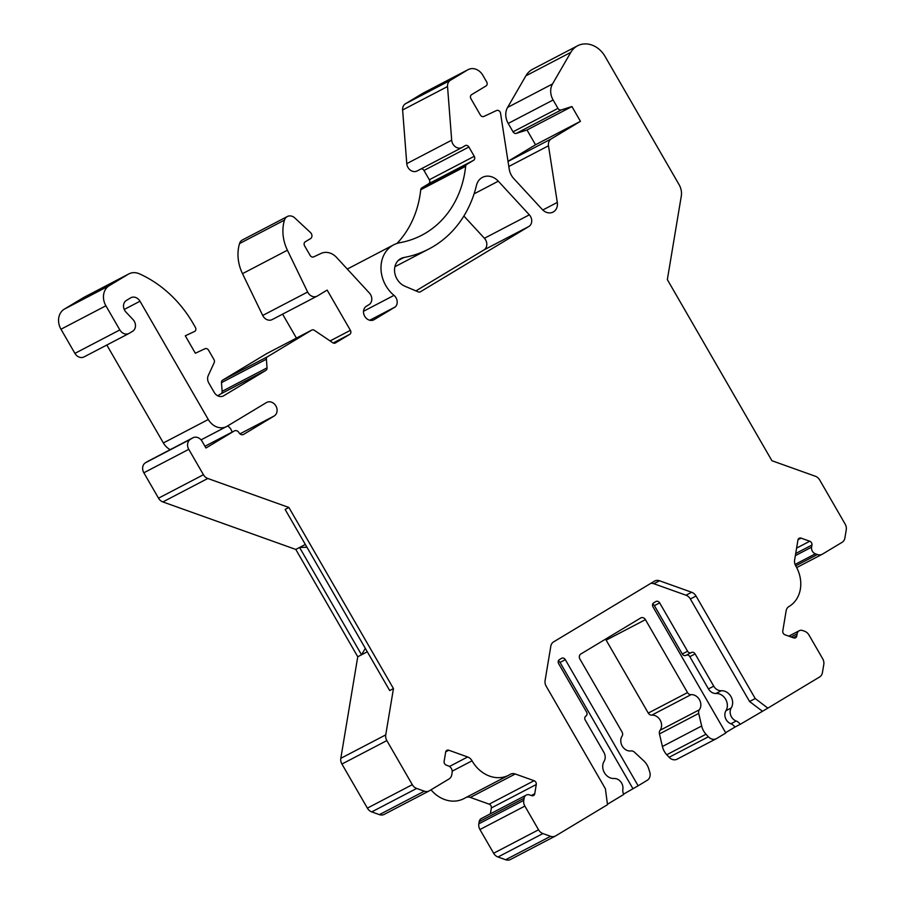 <?xml version="1.0" encoding="UTF-8"?>
<svg xmlns="http://www.w3.org/2000/svg" width="905" height="905" viewBox="0 0 905 905"><rect width="100%" height="100%" fill="white"/><g stroke="black" fill="none" stroke-linecap="round" stroke-linejoin="round"><path stroke-width="1.36" d="M305.336 544.459L299.566 547.468L361.536 654.79L357.758 656.759L295.799 549.437L162.866 501.936A7.726 6.459 -117.6 0 1 158.522 498.18L143.85 472.783A7.749 6.471 -117.6 0 1 145.524 462.727L147.753 461.392A7.749 6.471 -117.6 0 1 148.035 461.233A7.749 6.471 -117.6 0 1 148.33 461.086M306.942 547.231L299.566 547.468L295.799 549.437M802.622 630.547L804.624 631.26A7.749 6.471 -117.6 0 1 808.98 635.027L822.679 658.738A7.749 6.471 -117.6 0 1 823.788 664.451L822.419 672.641A7.749 6.471 -117.6 0 1 819.636 676.963L767.859 708.129L755.234 698.558L696.036 596.033A7.749 6.471 -117.6 0 0 691.669 592.266L659.507 580.772A7.749 6.471 -117.6 0 0 654.734 581.01A7.749 6.471 -117.6 0 0 654.439 581.168L553.6 641.883A7.749 6.471 -117.6 0 0 550.817 646.204L545.093 680.515A7.749 6.471 -117.6 0 0 546.201 686.239L605.4 788.775L607.493 804.692L555.647 835.903A7.749 6.471 -117.6 0 1 555.353 836.062A7.749 6.471 -117.6 0 1 550.591 836.299L542.921 833.562A7.749 6.471 -117.6 0 1 538.554 829.795L524.866 806.083A7.749 6.471 -117.6 0 1 523.746 800.359L524.108 798.233A5.419 4.536 -117.6 0 1 526.258 795.088A5.419 4.536 -117.6 0 1 529.595 794.918L531.597 795.631A3.1 2.591 62.4 0 0 534.742 793.742L536.28 784.511A3.1 2.591 62.4 0 0 534.086 780.71L515.239 773.979A7.749 6.471 62.4 0 0 510.465 774.216A7.749 6.471 62.4 0 0 510.126 774.409A30.996 25.894 -117.6 0 1 508.757 775.189A30.996 25.894 -117.6 0 1 472.059 760.811A7.749 6.471 62.4 0 0 467.659 756.976L448.812 750.234A3.1 2.591 62.4 0 0 445.667 752.134L444.129 761.365A3.1 2.591 62.4 0 0 446.323 765.166L448.314 765.879A5.419 4.536 -117.6 0 1 452.149 772.519L451.799 774.646A7.749 6.471 -117.6 0 1 449.004 778.979L429.389 790.789A7.749 6.471 -117.6 0 1 429.106 790.947A7.749 6.471 -117.6 0 1 424.332 791.185L416.662 788.447A7.749 6.471 -117.6 0 1 412.295 784.68L386.842 740.595A7.749 6.471 -117.6 0 1 385.734 734.883L393.46 688.581L288.887 507.467L207.788 478.485A7.726 6.459 -117.6 0 1 203.433 474.729L188.772 449.333A7.749 6.471 -117.6 0 1 190.446 439.287L192.663 437.941A7.749 6.471 -117.6 0 1 192.957 437.782A7.749 6.471 -117.6 0 1 202.087 441.312L205.955 448.02L234.259 430.984A3.869 3.235 -117.6 0 1 234.406 430.904A3.869 3.235 -117.6 0 1 238.977 432.669A3.869 3.235 62.4 0 0 243.536 434.434A3.869 3.235 62.4 0 0 243.683 434.343L274.204 415.972A7.749 6.471 62.4 0 0 275.98 406.096A7.749 6.471 62.4 0 0 266.749 402.397A7.749 6.471 62.4 0 0 266.455 402.555L227.132 426.232A15.498 12.953 -117.6 0 1 226.555 426.56A15.498 12.953 -117.6 0 1 208.286 419.501L140.004 301.229A7.715 6.437 62.4 0 0 130.908 297.722A7.715 6.437 62.4 0 0 130.625 297.881L126.395 300.426A7.715 6.437 62.4 0 0 125.987 312.123L133.001 319.544A7.749 6.471 -117.6 0 1 132.583 331.298L129.257 333.3A7.749 6.471 -117.6 0 1 128.974 333.459A7.749 6.471 -117.6 0 1 119.833 329.929L105.896 305.788A15.498 12.953 -117.6 0 1 109.245 285.686L128.295 274.215A15.498 12.953 -117.6 0 1 128.872 273.898A15.498 12.953 -117.6 0 1 139.461 273.842A108.476 90.636 -117.6 0 1 193.195 323.583L195.378 327.361A3.1 2.591 -117.6 0 1 194.507 331.49L185.287 335.8L195.356 353.244L204.983 348.742A3.1 2.591 -117.6 0 1 208.557 350.19L213.987 359.602A3.1 2.591 -117.6 0 1 214.214 362.588L208.252 375.575A7.749 6.471 62.4 0 0 208.829 383.053L214.236 392.419A7.749 6.471 62.4 0 0 223.377 395.938A7.749 6.471 62.4 0 0 223.659 395.779L265.912 370.349A3.1 2.591 62.4 0 0 267.054 367.849L266.387 359.206A3.1 2.591 -117.6 0 1 267.529 356.717L311.671 330.133A3.1 2.591 -117.6 0 1 314.374 330.325L332.769 342.746A3.1 2.591 62.4 0 0 335.461 342.927L349.726 334.352A3.1 2.591 62.4 0 0 350.393 330.325L327.158 290.086L317.384 295.98A7.76 6.482 -117.6 0 1 317.101 296.139A7.76 6.482 -117.6 0 1 307.632 292.01L287.405 250.221A38.757 32.376 -117.6 0 1 284.464 220.119A7.76 6.482 -117.6 0 1 287.338 216.521A7.76 6.482 -117.6 0 1 294.826 217.958L310.506 232.574A3.88 3.247 -117.6 0 1 310.664 238.547L305.121 241.884A3.088 2.579 62.4 0 0 304.589 245.798L310.155 255.425A3.088 2.579 62.4 0 0 313.707 256.873L321.105 253.411A15.509 12.953 -117.6 0 1 336.581 257.439L369.398 293.039A7.749 6.471 -117.6 0 1 368.912 304.714L366.389 306.229A7.749 6.471 62.4 0 0 364.625 316.105A7.749 6.471 62.4 0 0 373.856 319.804A7.749 6.471 62.4 0 0 374.138 319.646L395.349 306.874A7.636 6.38 62.4 0 0 394.003 295.369A31.008 25.906 -117.6 0 1 393.72 244.814A31.008 25.906 -117.6 0 1 399.965 242.687A108.419 90.591 62.4 0 0 421.764 235.232A108.419 90.591 62.4 0 0 465.656 166.305A3.111 2.602 -117.6 0 1 466.799 164.393L473.587 160.309A3.088 2.579 62.4 0 0 474.254 156.305L468.892 147.017A3.088 2.579 62.4 0 0 465.136 145.671L462.319 147.368A7.76 6.482 -117.6 0 1 462.036 147.526A7.76 6.482 -117.6 0 1 451.685 140.185L447.534 86.529A7.749 6.471 -117.6 0 1 450.407 80.285L467.727 69.855A12.41 10.362 -117.6 0 1 468.19 69.595A12.41 10.362 -117.6 0 1 482.818 75.251L486.686 81.948A3.111 2.602 -117.6 0 1 486.008 85.975L471.584 94.663A3.088 2.579 62.4 0 0 470.917 98.668L480.34 114.992A3.088 2.579 62.4 0 0 483.892 116.44L496.517 110.534A3.111 2.602 -117.6 0 1 500.544 113.261L509.232 169.178A15.328 12.806 62.4 0 0 513.802 178.613L542.253 209.462A10.577 8.835 62.4 0 0 553.091 212.064A10.577 8.835 62.4 0 0 557.299 202.415L548.487 145.773A7.749 6.471 -117.6 0 1 551.281 138.872L580.444 121.315L571.926 106.552L561.27 109.924A3.1 2.591 -117.6 0 1 557.966 108.374L553.125 99.991A15.498 12.953 -117.6 0 1 552.514 83.973L570.795 52.377A23.247 19.424 -117.6 0 1 577.605 45.77A23.247 19.424 -117.6 0 1 605.015 56.359L679.067 184.62A15.498 12.953 -117.6 0 1 681.295 196.057L667.347 279.611L771.92 460.724L815.326 476.234A7.749 6.471 -117.6 0 1 819.692 480.001L845.134 524.074A7.749 6.471 -117.6 0 1 846.254 529.798L844.885 537.989A7.749 6.471 -117.6 0 1 842.103 542.31L822.487 554.12A7.749 6.471 -117.6 0 1 822.192 554.279A7.749 6.471 -117.6 0 1 817.419 554.516L815.416 553.803A5.419 4.536 -117.6 0 1 811.593 547.163L811.943 545.036A3.1 2.591 62.4 0 0 809.749 541.235L801.095 538.136A3.1 2.591 62.4 0 0 797.95 540.036L794.601 560.138A7.749 6.471 62.4 0 0 795.755 565.919A30.996 25.894 -117.6 0 1 788.979 606.52A7.749 6.471 62.4 0 0 786.128 610.875L782.78 630.989A3.1 2.591 62.4 0 0 784.974 634.778L793.628 637.878A3.1 2.591 62.4 0 0 796.773 635.977L797.124 633.851A5.419 4.536 -117.6 0 1 799.273 630.706A5.419 4.536 -117.6 0 1 802.622 630.547M677.347 759.035A7.749 6.471 -117.6 0 1 677.064 759.193L716.319 738.706A7.749 6.471 -117.6 0 0 716.602 738.537L725.821 732.993L653.003 606.893A3.1 2.591 -117.6 0 1 653.682 602.866L655.899 601.531A3.1 2.591 -117.6 0 1 659.666 602.877L687.574 651.215A3.1 2.591 62.4 0 0 691.341 652.562A3.1 2.591 -117.6 0 1 695.108 653.908L713.74 686.171A8.518 7.116 62.4 0 0 721.308 690.73A10.849 9.061 -117.6 0 1 730.935 696.522A10.849 9.061 -117.6 0 1 731.24 707.936A8.518 7.116 62.4 0 0 736.184 721.014A7.749 6.471 -117.6 0 1 740.2 724.339L767.859 708.129M650.706 583.408A7.749 6.471 -117.6 0 1 653.84 583.725L686.013 595.219A7.749 6.471 -117.6 0 1 690.368 598.986L749.578 701.522L762.202 711.092M716.319 738.706A7.749 6.471 -117.6 0 1 708.377 736.794L706.013 734.238A15.498 12.953 -117.6 0 1 701.658 726.002L698.717 713.423A4.649 3.88 -117.6 0 1 699.339 709.792A9.242 7.726 -117.6 0 0 699.508 699.791A9.242 7.726 -117.6 0 0 691.035 694.655A3.869 3.235 -117.6 0 1 687.529 692.585L645.423 619.654A3.869 3.235 -117.6 0 0 640.853 617.889A3.869 3.235 -117.6 0 0 640.706 617.968L580.772 654.043A3.869 3.235 -117.6 0 0 579.935 659.078L622.029 731.975A3.869 3.235 -117.6 0 1 622.086 736.127A9.242 7.726 -117.6 0 0 622.323 746.218A9.242 7.726 -117.6 0 0 631 750.935A4.649 3.88 -117.6 0 1 634.416 752.134L643.772 760.856A15.498 12.953 -117.6 0 1 648.715 768.741L649.756 772.089A7.749 6.471 -117.6 0 1 647.267 780.28L638.138 785.789L565.331 659.677A3.1 2.591 62.4 0 0 561.564 658.331L559.347 659.666A3.1 2.591 62.4 0 0 558.668 663.682L586.576 712.02A3.1 2.591 -117.6 0 1 585.908 716.047A3.1 2.591 62.4 0 0 585.241 720.063L603.861 752.315A8.518 7.116 -117.6 0 1 604.099 761.286A10.849 9.061 62.4 0 0 604.416 772.7A10.849 9.061 62.4 0 0 614.043 778.504A8.518 7.116 -117.6 0 1 622.855 789.239A7.749 6.471 62.4 0 0 623.749 794.443L607.436 804.274M677.064 759.193A7.749 6.471 -117.6 0 1 669.123 757.293L666.759 754.736A15.498 12.953 -117.6 0 1 662.403 746.501L659.462 733.921A4.649 3.88 -117.6 0 1 660.084 730.278A9.242 7.726 62.4 0 0 660.254 720.29A9.242 7.726 62.4 0 0 651.781 715.142A3.869 3.235 -117.6 0 1 648.274 713.083L606.158 640.14A3.869 3.235 62.4 0 0 605.445 639.202M510.725 859.354A7.749 6.471 -117.6 0 1 510.443 859.512A7.749 6.471 -117.6 0 1 505.669 859.75L497.999 857.012A7.749 6.471 -117.6 0 1 493.632 853.245L479.944 829.534A7.749 6.471 -117.6 0 1 478.836 823.81L479.186 821.672A5.419 4.536 -117.6 0 1 481.336 818.539L526.258 795.088M490.386 813.81L491.358 807.95A3.1 2.591 62.4 0 0 489.164 804.16L470.317 797.429A7.749 6.471 62.4 0 0 466.358 797.316M508.757 775.189L463.835 798.64A30.996 25.894 -117.6 0 1 431.006 789.816M384.467 814.24A7.749 6.471 -117.6 0 1 384.184 814.398A7.749 6.471 -117.6 0 1 379.41 814.636L371.74 811.898A7.749 6.471 -117.6 0 1 367.373 808.131L341.932 764.046A7.749 6.471 -117.6 0 1 340.812 758.322L357.758 656.759M232.019 432.149A7.749 6.471 62.4 0 0 227.517 426.006M170.219 449.649A15.498 12.953 -117.6 0 1 163.364 442.952L106.824 345.02M84.335 356.751A7.749 6.471 -117.6 0 1 84.052 356.909A7.749 6.471 -117.6 0 1 74.911 353.38L60.974 329.228A15.498 12.953 -117.6 0 1 64.323 309.137L83.373 297.666A15.498 12.953 -117.6 0 1 83.95 297.338L128.872 273.898M217.686 395.779L220.99 393.799A3.1 2.591 62.4 0 0 222.132 391.299L221.465 382.657A3.1 2.591 -117.6 0 1 222.619 380.157L266.76 353.584A3.1 2.591 -117.6 0 1 266.986 353.459M296.421 338.097L282.598 314.148M272.462 319.431A7.76 6.482 -117.6 0 1 272.179 319.589A7.76 6.482 -117.6 0 1 262.71 315.46L242.495 273.672A38.757 32.376 -117.6 0 1 239.542 243.569A7.76 6.482 -117.6 0 1 242.416 239.972L287.338 216.521M347.339 269.102A31.008 25.906 -117.6 0 1 348.81 268.265L393.72 244.814M397.012 243.434A108.419 90.591 62.4 0 0 420.735 189.756A3.111 2.602 -117.6 0 1 421.877 187.844L428.665 183.76A3.088 2.579 62.4 0 0 429.332 179.756L423.97 170.468A3.088 2.579 62.4 0 0 421.266 168.805M417.397 170.819A7.76 6.482 -117.6 0 1 417.115 170.977A7.76 6.482 -117.6 0 1 406.775 163.635L402.612 109.98A7.749 6.471 -117.6 0 1 405.485 103.736L422.805 93.306A12.41 10.362 -117.6 0 1 423.269 93.045L468.19 69.595M508.022 161.328L535.522 144.766L527.004 130.003L516.348 133.374A3.1 2.591 -117.6 0 1 513.044 131.813L508.203 123.442A15.498 12.953 -117.6 0 1 507.592 107.424L525.884 75.828A23.247 19.424 -117.6 0 1 532.683 69.221L577.605 45.77M415.915 290.901L483.926 249.95A7.749 6.471 62.4 0 0 484.413 238.275L463.88 216.012M404.931 286.229L418.246 291.885A3.1 2.591 62.4 0 0 420.418 291.783L528.848 226.499A7.749 6.471 62.4 0 0 529.335 214.836L498.316 181.192A15.498 12.953 62.4 0 0 482.433 177.38A15.498 12.953 62.4 0 0 476.483 185.344A123.917 103.532 -117.6 0 1 428.936 248.966A123.917 103.532 -117.6 0 1 404.015 257.484A15.521 12.964 62.4 0 0 400.892 258.547A15.521 12.964 62.4 0 0 394.704 272.529A15.521 12.964 62.4 0 0 404.931 286.229M686.341 655.175A3.1 2.591 -117.6 0 1 689.825 656.668L708.457 688.92A8.518 7.116 62.4 0 0 716.013 693.479A10.849 9.061 -117.6 0 1 725.652 699.282A10.849 9.061 -117.6 0 1 725.957 710.697A8.518 7.116 62.4 0 0 730.901 723.774A7.749 6.471 -117.6 0 1 734.917 727.088L740.2 724.339M734.917 727.088L725.64 732.677M749.578 701.522L755.234 698.558M652.675 604.144A3.1 2.591 -117.6 0 1 654.383 605.637L682.291 653.976A3.1 2.591 62.4 0 0 686.058 655.322L691.115 652.686M393.46 688.581L389.682 690.549L285.12 509.436L288.887 507.467M367.294 651.781L361.536 654.79L365.326 648.376M623.59 794.115L638.138 785.789M571.926 106.552L527.004 130.003M580.444 121.315L535.522 144.766M395.349 306.874L369.738 320.246M632.855 788.538L560.048 662.437A3.1 2.591 62.4 0 0 558.34 660.944M708.377 736.794L669.123 757.293M797.124 633.851L791.128 636.984M730.901 723.774L736.184 721.014M654.383 605.637L659.666 602.877M682.291 653.976L687.574 651.215M689.825 656.668L695.108 653.908M708.457 688.92L713.74 686.171M716.013 693.479L721.308 690.73M725.957 710.697L731.24 707.936M207.788 478.485L162.866 501.936M385.734 734.883L340.812 758.322M386.842 740.595L341.932 764.046M412.295 784.68L367.373 808.131M416.662 788.447L371.74 811.898M424.332 791.185L379.41 814.636M448.812 750.234L445.735 751.851M467.659 756.976L449.48 766.467M472.059 760.811L452.206 771.173M515.239 773.979L470.317 797.429M534.086 780.71L489.164 804.16M536.28 784.511L491.358 807.95M534.742 793.742L531.314 795.529M524.108 798.233L479.186 821.672M523.746 800.359L478.836 823.81M524.866 806.083L479.944 829.534M538.554 829.795L493.632 853.245M542.921 833.562L497.999 857.012M550.591 836.299L505.669 859.75M645.423 619.654L606.158 640.14M687.529 692.585L648.274 713.083M691.035 694.655L651.781 715.142M699.339 709.792L660.084 730.278M698.717 713.423L659.462 733.921M701.658 726.002L662.403 746.501M706.013 734.238L666.759 754.736M404.015 257.484L398.234 260.504M498.316 181.192L474.073 193.851M529.335 214.836L484.413 238.275M796.773 635.977L793.346 637.776M801.095 538.136L798.018 539.742M809.749 541.235L796.604 548.102M811.943 545.036L795.699 553.509M811.593 547.163L795.348 555.636M815.416 553.803L795.043 564.437M817.419 554.516L795.71 565.851M570.795 52.377L525.884 75.828M552.514 83.973L507.592 107.424M553.125 99.991L508.203 123.442M557.966 108.374L513.044 131.813M561.27 109.924L516.348 133.374M551.281 138.872L508.033 161.452M548.487 145.773L508.814 166.486M557.299 202.415L542.774 210.005M467.727 69.855L422.805 93.306M450.407 80.285L405.485 103.736M447.534 86.529L402.612 109.98M451.685 140.185L406.775 163.635M468.892 147.017L423.97 170.468M474.254 156.305L429.332 179.756M473.587 160.309L428.665 183.76M466.799 164.393L421.877 187.844M465.656 166.305L420.735 189.756M394.003 295.369L363.516 311.275M374.138 319.646L373.55 319.951M284.464 220.119L239.542 243.569M287.405 250.221L242.495 273.672M307.632 292.01L262.71 315.46M350.393 330.325L330.076 340.936M349.726 334.352L333.187 342.984M311.671 330.133L266.76 353.584M267.529 356.717L222.619 380.157M266.387 359.206L221.465 382.657M267.054 367.849L222.132 391.299M265.912 370.349L220.99 393.799M223.659 395.779L223.083 396.085M128.295 274.215L83.373 297.666M109.245 285.686L64.323 309.137M105.896 305.788L60.974 329.228M119.833 329.929L74.911 353.38M140.004 301.229L124.234 309.453M208.286 419.501L163.364 442.952M274.204 415.972L239.961 433.846M234.259 430.984L204.96 446.278M192.663 437.941L147.753 461.392M190.446 439.287L145.524 462.727M188.772 449.333L143.85 472.783M203.433 474.729L158.522 498.18M528.848 226.499L483.926 249.95M653.84 583.725L659.507 580.772M686.013 595.219L691.669 592.266M690.368 598.986L696.036 596.033M560.048 662.437L565.331 659.677M788.832 636.158L799.273 630.706M691.228 652.629L685.945 655.39M384.184 814.398L429.106 790.947M510.443 859.512L555.353 836.062M394.897 266.737L428.936 248.966M796.683 567.605L822.192 554.279M417.115 170.977L462.036 147.526M272.179 319.589L317.101 296.139M266.873 353.527L311.784 330.076M84.052 356.909L128.974 333.459M201.057 439.864L226.555 426.56M204.949 446.278L234.406 430.904M148.035 461.233L192.957 437.782"/></g></svg>
